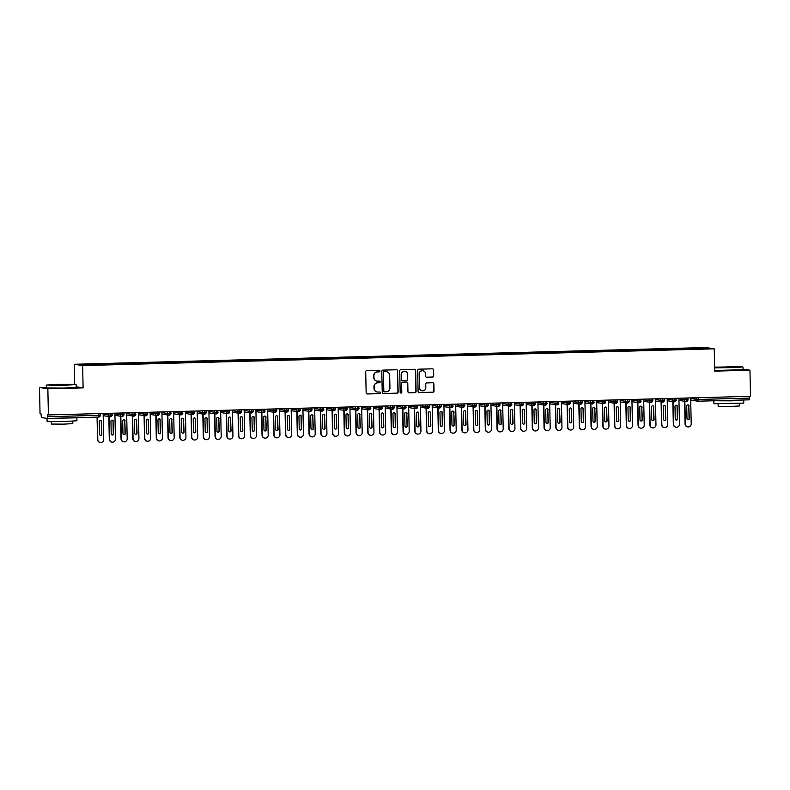 <?xml version="1.0" encoding="UTF-8"?>
<svg xmlns="http://www.w3.org/2000/svg" width="790" height="790" viewBox="0 0 790 790"><rect width="100%" height="100%" fill="white"/><g stroke="black" fill="none" stroke-linecap="round" stroke-linejoin="round"><path stroke-width="1.19" d="M379.911 371.024A0.82 0.81 98.8 0 0 379.091 370.224L366.837 370.55A1.175 1.155 98.8 0 0 365.711 371.754L366.145 392.828A1.175 1.155 98.8 0 0 367.33 393.973L379.585 393.647A0.82 0.81 98.8 0 0 379.694 392.018A0.82 0.81 98.8 0 0 379.546 392.008L377.966 392.047A3.752 3.693 98.8 0 1 374.193 388.394L374.154 386.646A3.752 3.693 98.8 0 1 377.768 382.795L379.358 382.755A0.82 0.81 98.8 0 0 379.467 381.126A0.82 0.81 98.8 0 0 379.319 381.116L377.729 381.155A3.752 3.693 98.8 0 1 373.966 377.511L373.927 375.754A3.752 3.693 98.8 0 1 377.541 371.912L379.121 371.863A0.82 0.81 98.8 0 0 379.911 371.024M376.978 381.096A3.752 3.693 98.8 0 1 373.759 377.472L373.719 375.724A3.752 3.693 98.8 0 1 377.334 371.873L378.914 371.833A0.82 0.81 98.8 0 0 379.131 370.224M367.014 393.934A1.175 1.155 98.8 0 0 367.113 393.934L379.368 393.608A0.82 0.81 98.8 0 0 379.585 392.008M377.205 391.988A3.752 3.693 98.8 0 1 373.986 388.364L373.947 386.606A3.752 3.693 98.8 0 1 377.561 382.765L379.141 382.725A0.82 0.81 98.8 0 0 379.358 381.116M432.584 377.067A1.175 1.155 98.8 0 0 433.71 375.862L433.582 369.957A1.175 1.155 98.8 0 0 432.406 368.812L418.799 369.177A1.175 1.155 98.8 0 0 417.663 370.372L418.108 391.455A1.175 1.155 98.8 0 0 419.283 392.591L432.9 392.235A1.175 1.155 98.8 0 0 434.026 391.03L433.878 383.891A1.175 1.155 98.8 0 0 432.703 382.745L426.876 382.903A1.175 1.155 98.8 0 0 425.741 384.108L425.82 387.643A3.13 3.081 98.8 0 1 422.255 390.823A3.13 3.081 98.8 0 1 419.648 387.811L419.362 373.937A3.13 3.081 98.8 0 1 422.926 370.757A3.13 3.081 98.8 0 1 425.534 373.769L425.573 376.079A1.175 1.155 98.8 0 0 426.758 377.225L432.367 377.037A1.175 1.155 98.8 0 0 433.503 375.833L433.374 369.918A1.175 1.155 98.8 0 0 432.505 368.812M46.373 387.327L39.5 387.515L47.854 388.808L48.407 414.938L47.459 414.79L47.499 416.695L98.878 415.333L98.849 413.595M47.854 388.808L83.108 387.88L82.644 365.572L714.229 348.834L714.703 371.142L749.957 370.204L750.5 396.323L48.407 414.938M397.716 370.905A1.175 1.155 98.8 0 0 396.541 369.76L382.923 370.125A1.175 1.155 98.8 0 0 381.797 371.33L382.241 392.403A1.175 1.155 98.8 0 0 383.417 393.538L397.024 393.183A1.175 1.155 98.8 0 0 398.16 391.978L397.508 370.875A1.175 1.155 98.8 0 0 396.639 369.769M414.572 369.295A1.175 1.155 98.8 0 1 415.441 370.401L415.886 391.475A1.175 1.155 98.8 0 1 414.75 392.67L408.924 392.828A1.175 1.155 98.8 0 1 407.956 391.722L407.778 383.17A1.175 1.155 98.8 0 0 406.603 382.034L402.742 382.133A1.175 1.155 98.8 0 0 401.606 383.338L401.794 392.235A0.82 0.81 98.8 0 1 400.866 393.065A0.82 0.81 98.8 0 1 400.184 392.275L399.73 370.856A1.175 1.155 98.8 0 1 400.866 369.651L414.474 369.286A1.175 1.155 98.8 0 1 415.649 370.431L416.093 391.504A1.175 1.155 98.8 0 1 414.957 392.709L409.141 392.857A1.175 1.155 98.8 0 1 408.934 392.847L409.141 392.857M82.644 365.572L74.28 364.269L705.875 347.531L714.229 348.834M101.219 364.792L101.199 363.844L80.343 364.516L84.224 365.118L99.797 364.822L693.235 349.101M101.199 363.844L107.015 363.805L107.144 364.516M112.96 364.476L112.94 363.538L107.015 363.805M112.94 363.538L118.767 363.499L118.895 364.2M124.711 364.17L124.692 363.222L118.767 363.499M124.692 363.222L130.518 363.183L130.646 363.894M136.463 363.854L136.443 362.916L130.518 363.183M136.443 362.916L142.259 362.877L142.398 363.578M148.214 363.538L148.194 362.6L142.259 362.877M148.194 362.6L154.011 362.561L154.149 363.272M159.965 363.232L159.945 362.284L154.011 362.561M159.945 362.284L165.762 362.255L165.9 362.956M171.716 362.916L171.697 361.978L165.762 362.255M171.697 361.978L177.513 361.938L177.651 362.65M183.468 362.61L183.448 361.662L177.513 361.938M183.448 361.662L189.264 361.632L189.403 362.334M195.219 362.294L195.199 361.356L189.264 361.632M195.199 361.356L201.016 361.316L201.154 362.018M206.97 361.988L206.95 361.04L201.016 361.316M206.95 361.04L212.767 361.01L212.905 361.711M218.721 361.672L218.702 360.734L212.767 361.01M218.702 360.734L224.518 360.694L224.656 361.395M230.473 361.366L230.453 360.418L224.518 360.694M230.453 360.418L236.269 360.388L236.408 361.089M242.224 361.05L242.204 360.112L236.269 360.388M242.204 360.112L248.02 360.072L248.149 360.773M253.975 360.744L253.955 359.796L248.02 360.072M253.955 359.796L259.772 359.756L259.9 360.467M265.726 360.428L265.707 359.49L259.772 359.756M265.707 359.49L271.523 359.45L271.651 360.151M277.478 360.122L277.458 359.174L271.523 359.45M277.458 359.174L283.274 359.134L283.403 359.845M289.219 359.806L289.199 358.867L283.274 359.134M289.199 358.867L295.026 358.828L295.154 359.529M300.97 359.49L300.95 358.551L295.026 358.828M300.95 358.551L306.777 358.512L306.905 359.223M312.722 359.183L312.702 358.235L306.777 358.512M312.702 358.235L318.518 358.206L318.656 358.907M324.473 358.867L324.453 357.929L318.518 358.206M324.453 357.929L330.269 357.89L330.408 358.601M336.224 358.561L336.204 357.613L330.269 357.89M336.204 357.613L342.021 357.584L342.159 358.285M347.975 358.245L347.956 357.307L342.021 357.584M347.956 357.307L353.772 357.268L353.91 357.969M359.726 357.939L359.707 356.991L353.772 357.268M359.707 356.991L365.523 356.962L365.661 357.663M371.478 357.623L371.458 356.685L365.523 356.962M371.458 356.685L377.274 356.646L377.413 357.347M383.229 357.317L383.209 356.369L377.274 356.646M383.209 356.369L389.026 356.339L389.164 357.041M394.98 357.001L394.961 356.063L389.026 356.339M394.961 356.063L400.777 356.023L400.915 356.725M406.732 356.695L406.712 355.747L400.777 356.023M406.712 355.747L412.528 355.717L412.666 356.418M418.483 356.379L418.463 355.441L412.528 355.717M418.463 355.441L424.279 355.401L424.408 356.102M430.234 356.073L430.214 355.125L424.279 355.401M430.214 355.125L436.031 355.085L436.159 355.796M441.985 355.757L441.966 354.819L436.031 355.085M441.966 354.819L447.782 354.779L447.91 355.48M453.737 355.441L453.717 354.503L447.782 354.779M453.717 354.503L459.533 354.463L459.662 355.174M465.478 355.135L465.458 354.187L459.533 354.463M465.458 354.187L471.284 354.157L471.413 354.858M477.229 354.819L477.209 353.881L471.284 354.157M477.209 353.881L483.036 353.841L483.164 354.552M488.98 354.512L488.961 353.565L483.036 353.841M488.961 353.565L494.777 353.535L494.915 354.236M500.732 354.197L500.712 353.258L494.777 353.535M500.712 353.258L506.528 353.219L506.667 353.92M512.483 353.89L512.463 352.942L506.528 353.219M512.463 352.942L518.28 352.913L518.418 353.614M524.234 353.574L524.214 352.636L518.28 352.913M524.214 352.636L530.031 352.597L530.169 353.298M535.985 353.268L535.966 352.32L530.031 352.597M535.966 352.32L541.782 352.291L541.92 352.992M547.737 352.952L547.717 352.014L541.782 352.291M547.717 352.014L553.533 351.975L553.671 352.676M559.488 352.646L559.468 351.698L553.533 351.975M559.468 351.698L565.285 351.668L565.423 352.37M571.239 352.33L571.219 351.392L565.285 351.668M571.219 351.392L577.036 351.353L577.174 352.054M582.99 352.024L582.971 351.076L577.036 351.353M582.971 351.076L588.787 351.037L588.925 351.748M594.742 351.708L594.722 350.77L588.787 351.037M594.722 350.77L600.538 350.73L600.667 351.432M606.493 351.402L606.473 350.454L600.538 350.73M606.473 350.454L612.289 350.414L612.418 351.125M618.244 351.086L618.224 350.148L612.289 350.414M618.224 350.148L624.041 350.108L624.169 350.809M629.995 350.77L629.976 349.832L624.041 350.108M629.976 349.832L635.792 349.792L635.92 350.503M641.737 350.464L641.717 349.516L635.792 349.792M641.717 349.516L647.543 349.486L647.672 350.187M653.488 350.148L653.468 349.21L647.543 349.486M653.468 349.21L659.294 349.17L659.423 349.871M665.239 349.842L665.22 348.894L659.294 349.17M665.22 348.894L671.036 348.864L671.174 349.565M676.99 349.526L676.971 348.588L671.036 348.864M676.971 348.588L682.787 348.548L682.925 349.249M688.742 349.219L688.722 348.272L682.787 348.548M688.722 348.272L704.295 347.975L708.176 348.588L693.255 348.983M689.374 348.37L689.532 349.2M703.752 348.706L704.295 347.975M677.623 348.686L677.781 349.506M665.871 349.002L666.029 349.822M654.12 349.308L654.278 350.128M642.369 349.624L642.527 350.444M630.618 349.931L630.775 350.75M618.866 350.247L619.024 351.066M607.115 350.553L607.273 351.372M595.364 350.869L595.522 351.688M583.613 351.175L583.77 351.994M571.861 351.491L572.019 352.31M560.11 351.797L560.268 352.626M548.369 352.113L548.517 352.933M536.617 352.419L536.765 353.249M524.866 352.735L525.024 353.555M513.115 353.051L513.273 353.871M501.364 353.357L501.522 354.177M489.612 353.673L489.77 354.493M477.861 353.979L478.019 354.799M466.11 354.295L466.268 355.115M454.359 354.601L454.517 355.421M442.607 354.917L442.765 355.737M430.856 355.224L431.014 356.043M419.105 355.54L419.263 356.359M407.354 355.846L407.512 356.675M395.602 356.162L395.76 356.981M383.861 356.468L384.009 357.297M372.11 356.784L372.258 357.603M360.359 357.1L360.517 357.919M348.607 357.406L348.765 358.226M336.856 357.722L337.014 358.541M325.105 358.028L325.263 358.848M313.353 358.344L313.512 359.164M301.602 358.65L301.76 359.47M289.851 358.966L290.009 359.786M278.1 359.272L278.258 360.092M266.349 359.588L266.507 360.408M254.597 359.894L254.755 360.724M242.846 360.21L243.004 361.03M231.095 360.517L231.253 361.346M219.344 360.832L219.502 361.652M207.602 361.149L207.75 361.968M195.851 361.455L195.999 362.274M184.1 361.771L184.258 362.59M172.348 362.077L172.506 362.896M160.597 362.393L160.755 363.212M148.846 362.699L149.004 363.519M137.095 363.015L137.253 363.834M125.343 363.321L125.501 364.141M113.592 363.637L113.75 364.457M39.5 387.515L40.043 413.634L40.991 413.782L41.376 417.525L47.232 418.443L47.499 416.695M101.841 363.943L101.999 364.763M749.562 396.353L749.335 399.829L697.945 401.192L749.335 399.829M749.957 370.204L743.054 369.128M74.704 384.256L74.28 364.269M83.108 387.88L76.205 386.804M95.264 364.121L95.392 364.822M110.659 413.288L110.412 416.765A1.787 1.758 98.8 0 1 110.106 416.745A1.787 1.787 0 0 0 110.422 416.765M122.401 412.973L122.164 416.449A1.787 1.758 98.8 0 1 121.858 416.429A1.787 1.787 0 0 0 122.174 416.449C123.892 415.333 124.455 414.73 123.862 414.632L123.793 412.933M134.152 412.666L133.915 416.142A1.787 1.758 98.8 0 1 133.609 416.123A1.787 1.787 0 0 0 133.925 416.142C135.643 415.026 136.206 414.414 135.613 414.316L135.544 412.627M145.903 412.35L145.666 415.826A1.787 1.758 98.8 0 1 145.35 415.807A1.787 1.787 0 0 0 145.676 415.826C147.394 414.711 147.957 414.108 147.365 414L147.296 412.311M157.654 412.044L157.417 415.52A1.787 1.758 98.8 0 1 157.101 415.5A1.787 1.787 0 0 0 157.427 415.52C159.145 414.404 159.708 413.792 159.116 413.693L159.047 412.005M169.406 411.728L169.169 415.204A1.787 1.758 98.8 0 1 168.853 415.185A1.787 1.787 0 0 0 169.179 415.204C170.897 414.088 171.46 413.486 170.867 413.377L170.798 411.689M181.157 411.412L180.92 414.898A1.787 1.758 98.8 0 1 180.604 414.878A1.787 1.787 0 0 0 180.93 414.898C182.648 413.782 183.211 413.17 182.608 413.071L182.549 411.383M192.908 411.106L192.671 414.582A1.787 1.758 98.8 0 1 192.355 414.562A1.787 1.787 0 0 0 192.681 414.582C194.399 413.466 194.962 412.864 194.36 412.755L194.3 411.067M204.659 410.79L204.422 414.276A1.787 1.758 98.8 0 1 204.106 414.256A1.787 1.787 0 0 0 204.432 414.276C206.15 413.16 206.703 412.548 206.111 412.449L206.052 410.76M216.411 410.484L216.174 413.96A1.787 1.758 98.8 0 1 215.858 413.94A1.787 1.787 0 0 0 216.184 413.96C217.902 412.844 218.455 412.242 217.862 412.133L217.803 410.445M228.162 410.168L227.925 413.654A1.787 1.758 98.8 0 1 227.609 413.634A1.787 1.787 0 0 0 227.935 413.654C229.653 412.538 230.206 411.926 229.614 411.827L229.554 410.138M239.913 409.862L239.676 413.338A1.787 1.758 98.8 0 1 239.36 413.318A1.787 1.787 0 0 0 239.686 413.338C241.394 412.222 241.957 411.61 241.365 411.511L241.306 409.822M251.664 409.546L251.427 413.022A1.787 1.758 98.8 0 1 251.111 413.002A1.787 1.787 0 0 0 251.437 413.032C253.146 411.916 253.709 411.304 253.116 411.205L253.057 409.516M263.416 409.24L263.169 412.716A1.787 1.758 98.8 0 1 262.863 412.696A1.787 1.787 0 0 0 263.179 412.716C264.897 411.6 265.46 410.988 264.867 410.889L264.808 409.2M275.167 408.924L274.92 412.4A1.787 1.758 98.8 0 1 274.614 412.38A1.787 1.787 0 0 0 274.93 412.4C276.648 411.284 277.211 410.682 276.619 410.583L276.559 408.884M286.918 408.618L286.671 412.094A1.787 1.758 98.8 0 1 286.365 412.074A1.787 1.787 0 0 0 286.681 412.094C288.399 410.978 288.962 410.365 288.37 410.267L288.301 408.578M298.66 408.302L298.423 411.778A1.787 1.758 98.8 0 1 298.116 411.758A1.787 1.787 0 0 0 298.432 411.778C300.151 410.662 300.714 410.059 300.121 409.951L300.052 408.262M310.411 407.996L310.174 411.472A1.787 1.758 98.8 0 1 309.858 411.452A1.787 1.787 0 0 0 310.184 411.472C311.902 410.356 312.465 409.743 311.872 409.645L311.803 407.956M322.162 407.68L321.925 411.156A1.787 1.758 98.8 0 1 321.609 411.136A1.787 1.787 0 0 0 321.935 411.156C323.653 410.04 324.216 409.437 323.624 409.329L323.554 407.64M333.913 407.363L333.676 410.849A1.787 1.758 98.8 0 0 335.345 409.032L335.345 409.013C335.967 409.121 335.404 409.734 333.686 410.849A1.787 1.758 98.8 0 1 333.36 410.83A1.787 1.787 0 0 0 333.686 410.849M345.665 407.057L345.428 410.533A1.787 1.758 98.8 0 0 347.096 408.716L347.057 407.018M357.416 406.741L357.179 410.227A1.787 1.758 98.8 0 0 358.848 408.41M369.167 406.435L368.93 409.911A1.787 1.758 98.8 0 0 370.599 408.094L370.599 408.075C371.221 408.193 370.658 408.795 368.94 409.911A1.787 1.758 98.8 0 1 368.614 409.892A1.787 1.787 0 0 0 368.94 409.911M380.918 406.119L380.681 409.605A1.787 1.758 98.8 0 0 382.35 407.788L382.35 407.768C382.962 407.877 382.409 408.489 380.691 409.605A1.787 1.758 98.8 0 1 380.365 409.585A1.787 1.787 0 0 0 380.691 409.605M392.67 405.813L392.433 409.289A1.787 1.758 98.8 0 0 394.091 407.472M404.421 405.497L404.184 408.973A1.787 1.758 98.8 0 0 405.843 407.166L405.843 407.146C406.465 407.255 405.912 407.867 404.194 408.983A1.787 1.758 98.8 0 1 403.868 408.953A1.787 1.787 0 0 0 404.194 408.983M416.172 405.191L415.935 408.667A1.787 1.758 98.8 0 0 417.594 406.85L417.594 406.83C418.216 406.939 417.653 407.551 415.945 408.667A1.787 1.758 98.8 0 1 415.619 408.647A1.787 1.787 0 0 0 415.945 408.667M427.923 404.875L427.676 408.351A1.787 1.758 98.8 0 0 429.345 406.544L429.316 404.836L429.375 406.534C429.967 406.633 429.404 407.245 427.696 408.351A1.787 1.758 98.8 0 1 427.37 408.331A1.787 1.787 0 0 0 427.696 408.351M439.675 404.569L439.428 408.045A1.787 1.758 98.8 0 0 441.097 406.228L441.097 406.208C441.719 406.317 441.156 406.929 439.447 408.045A1.787 1.758 98.8 0 1 439.122 408.025A1.787 1.787 0 0 0 439.438 408.045M451.426 404.253L451.179 407.729A1.787 1.758 98.8 0 0 452.848 405.922L452.848 405.902C453.47 406.011 452.907 406.613 451.199 407.729A1.787 1.758 98.8 0 1 450.873 407.709A1.787 1.787 0 0 0 451.189 407.729M463.177 403.947L462.93 407.423A1.787 1.758 98.8 0 0 464.599 405.606L464.56 403.907L464.629 405.596C465.221 405.695 464.658 406.307 462.94 407.423A1.787 1.758 98.8 0 1 462.624 407.403A1.787 1.787 0 0 0 462.94 407.423M474.918 403.631L474.681 407.107A1.787 1.758 98.8 0 0 476.35 405.29L476.35 405.28C476.972 405.389 476.41 405.991 474.691 407.107A1.787 1.758 98.8 0 1 474.375 407.087A1.787 1.787 0 0 0 474.691 407.107M486.67 403.325L486.433 406.801A1.787 1.758 98.8 0 0 488.101 404.984L488.101 404.964C488.724 405.072 488.161 405.685 486.443 406.801A1.787 1.758 98.8 0 1 486.117 406.781A1.787 1.787 0 0 0 486.443 406.801M498.421 403.009L498.184 406.485A1.787 1.758 98.8 0 0 499.853 404.668L499.813 402.969L499.882 404.658C500.475 404.766 499.912 405.369 498.194 406.485A1.787 1.758 98.8 0 1 497.868 406.465A1.787 1.787 0 0 0 498.194 406.485M510.172 402.693L509.935 406.178A1.787 1.758 98.8 0 0 511.604 404.362M521.923 402.387L521.686 405.863A1.787 1.758 98.8 0 0 523.355 404.046L523.355 404.026C523.977 404.144 523.414 404.747 521.696 405.863A1.787 1.758 98.8 0 1 521.37 405.843A1.787 1.787 0 0 0 521.696 405.863M533.675 402.071L533.438 405.556A1.787 1.758 98.8 0 0 535.106 403.739L535.106 403.72C535.729 403.828 535.166 404.441 533.448 405.556A1.787 1.758 98.8 0 1 533.122 405.537A1.787 1.787 0 0 0 533.448 405.556M545.426 401.764L545.189 405.24A1.787 1.758 98.8 0 0 546.858 403.423M557.177 401.448L556.94 404.934A1.787 1.758 98.8 0 0 558.609 403.117L558.609 403.098C559.221 403.206 558.668 403.818 556.95 404.934A1.787 1.758 98.8 0 1 556.624 404.905A1.787 1.787 0 0 0 556.95 404.934M568.928 401.142L568.691 404.618A1.787 1.758 98.8 0 0 570.35 402.801L570.321 401.103L570.35 402.781M580.68 400.826L580.443 404.302A1.787 1.758 98.8 0 0 582.102 402.495M592.431 400.52L592.194 403.996A1.787 1.758 98.8 0 0 593.853 402.179L593.823 400.481L593.853 402.159M604.182 400.204L603.935 403.68A1.787 1.758 98.8 0 0 605.604 401.873L605.575 400.165L605.604 401.853M615.933 399.898L615.687 403.374A1.787 1.758 98.8 0 0 617.355 401.557M627.685 399.582L627.438 403.058A1.787 1.758 98.8 0 0 629.107 401.251M639.436 399.276L639.189 402.752A1.787 1.758 98.8 0 0 640.858 400.935L640.818 399.236L640.858 400.915M651.177 398.96L650.94 402.436A1.787 1.758 98.8 0 0 652.609 400.619M662.929 398.644L662.692 402.13A1.787 1.758 98.8 0 0 664.36 400.313M674.68 398.338L674.443 401.814A1.787 1.758 98.8 0 0 676.112 399.997L676.072 398.298L676.112 399.977M686.431 398.022L686.194 401.508A1.787 1.758 98.8 0 0 687.863 399.691L687.823 397.992L687.863 399.671M383.111 393.509A1.175 1.155 98.8 0 0 383.209 393.509L396.817 393.153A1.175 1.155 98.8 0 0 397.943 391.949L397.508 370.875M384.226 371.735A0.82 0.81 98.8 0 0 383.436 372.574L383.822 391.07A0.82 0.81 98.8 0 0 384.651 391.87L386.32 391.83A3.752 3.693 98.8 0 0 389.934 387.979L389.668 375.339A3.752 3.693 98.8 0 0 385.905 371.685L384.019 371.695A0.82 0.81 98.8 0 0 383.229 372.534L383.436 372.574M384.404 391.84A0.82 0.81 98.8 0 1 383.614 391.04L383.229 372.534M386.448 371.715A3.752 3.693 98.8 0 0 385.688 371.656L385.905 371.685M384.019 371.695L385.688 371.656M406.702 382.034A1.175 1.155 98.8 0 0 406.396 382.005L402.525 382.103A1.175 1.155 98.8 0 0 401.399 383.308L401.794 392.235M400.757 393.045A0.82 0.81 98.8 0 0 401.587 392.205M407.591 374.302A3.13 3.081 98.8 0 0 404.994 371.29A3.13 3.081 98.8 0 0 401.429 374.47L401.527 379.358A1.175 1.155 98.8 0 0 402.703 380.494L406.564 380.395A1.175 1.155 98.8 0 0 407.699 379.19L407.591 374.302M404.885 371.27A3.13 3.081 98.8 0 0 401.211 374.43L401.429 374.47M402.396 380.464A1.175 1.155 98.8 0 1 401.32 379.319L401.211 374.43M426.442 377.185A1.175 1.155 98.8 0 0 426.551 377.185L432.367 377.037M422.818 370.737A3.13 3.081 98.8 0 0 419.144 373.897L419.362 373.937M422.146 390.803A3.13 3.081 98.8 0 1 419.441 387.772L419.144 373.897M418.976 392.561A1.175 1.155 98.8 0 0 419.075 392.561L432.693 392.196A1.175 1.155 98.8 0 0 433.819 391.001L433.671 383.851A1.175 1.155 98.8 0 0 432.801 382.745M97.338 417.11L97.812 439.596A2.982 2.933 98.8 0 0 100.291 442.469A2.982 2.933 98.8 0 0 103.688 439.447L103.144 413.486M100.291 442.469L100.014 442.43A2.982 2.933 -81.2 0 1 97.535 439.556L97.812 439.596M101.545 421.593A1.195 1.175 98.8 0 0 100.557 420.448A1.195 1.175 98.8 0 0 99.194 421.663L99.461 434.184A1.195 1.175 98.8 0 0 100.449 435.329A1.195 1.175 98.8 0 0 101.811 434.125L101.278 421.554A1.195 1.175 98.8 0 0 100.419 420.438M97.071 417.12L97.535 439.556M100.32 435.3A1.195 1.175 98.8 0 0 101.535 434.075L101.278 421.554M109.089 416.587L109.563 439.289A2.982 2.933 98.8 0 0 112.042 442.153A2.982 2.933 98.8 0 0 115.439 439.131L114.896 413.17M112.042 442.153L111.765 442.114A2.982 2.933 -81.2 0 1 109.287 439.24L109.563 439.289M113.296 421.287A1.195 1.175 98.8 0 0 112.308 420.132A1.195 1.175 98.8 0 0 110.946 421.347L111.212 433.868A1.195 1.175 98.8 0 0 112.2 435.023A1.195 1.175 98.8 0 0 113.562 433.809L113.029 421.238A1.195 1.175 98.8 0 0 112.17 420.122M108.813 416.547L109.287 439.24M112.071 434.994A1.195 1.175 98.8 0 0 113.286 433.769L113.029 421.238M120.831 416.271L121.314 438.973A2.982 2.933 98.8 0 0 123.793 441.847A2.982 2.933 98.8 0 0 127.19 438.815L126.647 412.864M123.793 441.847L123.517 441.808A2.982 2.933 -81.2 0 1 121.038 438.934L121.314 438.973M125.047 420.971A1.195 1.175 98.8 0 0 124.06 419.826A1.195 1.175 98.8 0 0 122.697 421.031L122.963 433.562A1.195 1.175 98.8 0 0 123.951 434.707A1.195 1.175 98.8 0 0 125.314 433.503L124.781 420.932A1.195 1.175 98.8 0 0 123.921 419.816M120.564 416.231L121.038 438.934M123.823 434.678A1.195 1.175 98.8 0 0 125.037 433.453L124.781 420.932M132.582 415.965L133.066 438.667A2.982 2.933 98.8 0 0 135.544 441.531A2.982 2.933 98.8 0 0 138.941 438.509L138.388 412.548M135.544 441.531L135.268 441.492A2.982 2.933 -81.2 0 1 132.789 438.618L133.066 438.667M136.798 420.665A1.195 1.175 98.8 0 0 135.811 419.51A1.195 1.175 98.8 0 0 134.448 420.724L134.715 433.246A1.195 1.175 98.8 0 0 135.702 434.401A1.195 1.175 98.8 0 0 137.065 433.187L136.532 420.616A1.195 1.175 98.8 0 0 135.673 419.5M132.315 415.925L132.789 438.618M135.564 434.372A1.195 1.175 98.8 0 0 136.789 433.147L136.532 420.616M144.333 415.649L144.817 438.351A2.982 2.933 98.8 0 0 147.296 441.225A2.982 2.933 98.8 0 0 150.683 438.193L150.139 412.242M147.296 441.225L147.019 441.185A2.982 2.933 -81.2 0 1 144.54 438.312L144.817 438.351M148.55 420.349A1.195 1.175 98.8 0 0 147.562 419.204A1.195 1.175 98.8 0 0 146.199 420.408L146.466 432.94A1.195 1.175 98.8 0 0 147.453 434.085A1.195 1.175 98.8 0 0 148.816 432.871L148.283 420.31A1.195 1.175 98.8 0 0 147.424 419.184M144.066 415.609L144.54 438.312M147.315 434.056A1.195 1.175 98.8 0 0 148.54 432.831L148.283 420.31M58.697 384.315L46.689 385.007L51.715 385.253L75.791 384.394L58.697 384.315M75.791 384.394L63.862 385.481L46.689 385.007M59.971 384.513L68.523 384.562L59.971 384.513M65.471 384.809L57.018 384.987M76.146 417.673L76.857 417.801L76.926 420.784L64.612 421.505L47.084 421.406L47.035 418.404M76.857 417.801L47.025 418.424M72.749 421.198L72.799 423.618L63.941 424.131L51.32 424.062L51.271 421.643M76.166 384.76L76.225 387.386L63.911 388.097L46.383 388.009L46.334 385.382M70.053 417.831L53.829 418.266M714.624 367.498L742.639 366.718L714.614 367.143M742.639 366.718L739.529 367.459L714.634 367.883M726.81 366.837L735.362 366.896L726.81 366.837M732.32 367.133L723.867 367.31M743.706 400.125L743.765 403.107L713.933 403.729L713.864 400.767L731.402 400.846L742.995 399.997M739.598 403.522L739.647 405.942L730.789 406.455L718.169 406.386L718.11 403.966M743.015 367.083L743.064 369.71L714.683 370.5M736.902 400.165L720.668 400.589M156.084 415.343L156.558 438.045A2.982 2.933 98.8 0 0 159.037 440.909A2.982 2.933 98.8 0 0 162.434 437.887L161.891 411.926M159.037 440.909L158.77 440.869A2.982 2.933 -81.2 0 1 156.292 437.996L156.558 438.045M160.301 420.043A1.195 1.175 98.8 0 0 159.313 418.888A1.195 1.175 98.8 0 0 157.951 420.102L158.217 432.624A1.195 1.175 98.8 0 0 159.205 433.779A1.195 1.175 98.8 0 0 160.567 432.565L160.024 419.994A1.195 1.175 98.8 0 0 159.175 418.878M155.818 415.293L156.292 437.996M159.067 433.75A1.195 1.175 98.8 0 0 160.291 432.525L160.024 419.994M167.836 415.026L168.31 437.729A2.982 2.933 98.8 0 0 170.788 440.603A2.982 2.933 98.8 0 0 174.185 437.571L173.642 411.62M170.788 440.603L170.522 440.563A2.982 2.933 -81.2 0 1 168.043 437.69L168.31 437.729M172.052 419.727A1.195 1.175 98.8 0 0 171.055 418.582A1.195 1.175 98.8 0 0 169.702 419.786L169.959 432.318A1.195 1.175 98.8 0 0 170.956 433.463A1.195 1.175 98.8 0 0 172.309 432.249L171.776 419.688A1.195 1.175 98.8 0 0 170.926 418.562M167.569 414.987L168.043 437.69M170.818 433.434A1.195 1.175 98.8 0 0 172.042 432.209L171.776 419.688M179.587 414.72L180.061 437.423A2.982 2.933 98.8 0 0 182.539 440.287A2.982 2.933 98.8 0 0 185.936 437.265L185.393 411.304M182.539 440.287L182.273 440.247A2.982 2.933 -81.2 0 1 179.794 437.374L180.061 437.423M183.803 419.411A1.195 1.175 98.8 0 0 182.806 418.266A1.195 1.175 98.8 0 0 181.453 419.48L181.71 432.002A1.195 1.175 98.8 0 0 182.707 433.147A1.195 1.175 98.8 0 0 184.06 431.942L183.527 419.372A1.195 1.175 98.8 0 0 182.678 418.256M179.32 414.671L179.794 437.374M182.569 433.127A1.195 1.175 98.8 0 0 183.794 431.903L183.527 419.372M191.338 414.404L191.812 437.107A2.982 2.933 98.8 0 0 194.291 439.981A2.982 2.933 98.8 0 0 197.688 436.949L197.144 410.998M194.291 439.981L194.024 439.931A2.982 2.933 -81.2 0 1 191.545 437.068L191.812 437.107M195.555 419.105A1.195 1.175 98.8 0 0 194.557 417.959A1.195 1.175 98.8 0 0 193.204 419.164L193.461 431.696A1.195 1.175 98.8 0 0 194.458 432.841A1.195 1.175 98.8 0 0 195.811 431.626L195.278 419.065A1.195 1.175 98.8 0 0 194.419 417.94M191.071 414.365L191.545 437.068M194.32 432.811A1.195 1.175 98.8 0 0 195.545 431.587L195.278 419.065M203.089 414.098L203.563 436.791A2.982 2.933 98.8 0 0 206.042 439.665A2.982 2.933 98.8 0 0 209.439 436.643L208.896 410.682M206.042 439.665L205.775 439.625A2.982 2.933 -81.2 0 1 203.297 436.751L203.563 436.791M207.306 418.789A1.195 1.175 98.8 0 0 206.309 417.643A1.195 1.175 98.8 0 0 204.956 418.858L205.212 431.38A1.195 1.175 98.8 0 0 206.21 432.525A1.195 1.175 98.8 0 0 207.563 431.32L207.029 418.749A1.195 1.175 98.8 0 0 206.17 417.634M202.823 414.049L203.297 436.751M206.072 432.495A1.195 1.175 98.8 0 0 207.296 431.281L207.029 418.749M214.841 413.782L215.315 436.485A2.982 2.933 98.8 0 0 217.793 439.359A2.982 2.933 98.8 0 0 221.19 436.327L220.647 410.365M217.793 439.359L217.526 439.309A2.982 2.933 -81.2 0 1 215.048 436.445L215.315 436.485M219.057 418.483A1.195 1.175 98.8 0 0 218.06 417.337A1.195 1.175 98.8 0 0 216.707 418.542L216.964 431.073A1.195 1.175 98.8 0 0 217.961 432.219A1.195 1.175 98.8 0 0 219.314 431.004L218.781 418.443A1.195 1.175 98.8 0 0 217.922 417.318M214.564 413.743L215.048 436.445M217.823 432.189A1.195 1.175 98.8 0 0 219.047 430.965L218.781 418.443M226.592 413.466L227.066 436.169A2.982 2.933 98.8 0 0 229.544 439.043A2.982 2.933 98.8 0 0 232.941 436.021L232.398 410.059M229.544 439.043L229.278 439.003A2.982 2.933 -81.2 0 1 226.799 436.129L227.066 436.169M230.808 418.167A1.195 1.175 98.8 0 0 229.811 417.021A1.195 1.175 98.8 0 0 228.458 418.236L228.715 430.757A1.195 1.175 98.8 0 0 229.712 431.903A1.195 1.175 98.8 0 0 231.065 430.698L230.532 418.127A1.195 1.175 98.8 0 0 229.673 417.011M226.315 413.427L226.799 436.129M229.574 431.873A1.195 1.175 98.8 0 0 230.799 430.649L230.532 418.127M238.343 413.16L238.817 435.863A2.982 2.933 98.8 0 0 241.296 438.736A2.982 2.933 98.8 0 0 244.693 435.705L244.15 409.743M241.296 438.736L241.019 438.687A2.982 2.933 -81.2 0 1 238.541 435.823L238.817 435.863M242.55 417.861A1.195 1.175 98.8 0 0 241.562 416.715A1.195 1.175 98.8 0 0 240.209 417.92L240.466 430.451A1.195 1.175 98.8 0 0 241.454 431.597A1.195 1.175 98.8 0 0 242.816 430.382L242.283 417.821A1.195 1.175 98.8 0 0 241.424 416.695M238.067 413.121L238.541 435.823M241.325 431.567A1.195 1.175 98.8 0 0 242.55 430.343L242.283 417.821M250.094 412.844L250.568 435.547A2.982 2.933 98.8 0 0 253.047 438.42A2.982 2.933 98.8 0 0 256.444 435.399L255.901 409.437M253.047 438.42L252.77 438.381A2.982 2.933 -81.2 0 1 250.292 435.507L250.568 435.547M254.301 417.545A1.195 1.175 98.8 0 0 253.314 416.399A1.195 1.175 98.8 0 0 251.951 417.614L252.217 430.135A1.195 1.175 98.8 0 0 253.205 431.281A1.195 1.175 98.8 0 0 254.568 430.076L254.034 417.505A1.195 1.175 98.8 0 0 253.175 416.389M249.818 412.805L250.292 435.507M253.076 431.251A1.195 1.175 98.8 0 0 254.291 430.027L254.034 417.505M261.846 412.538L262.32 435.241A2.982 2.933 98.8 0 0 264.798 438.104A2.982 2.933 98.8 0 0 268.195 435.083L267.652 409.121M264.798 438.104L264.522 438.065A2.982 2.933 -81.2 0 1 262.043 435.191L262.32 435.241M266.052 417.238A1.195 1.175 98.8 0 0 265.065 416.083A1.195 1.175 98.8 0 0 263.702 417.298L263.969 429.819A1.195 1.175 98.8 0 0 264.956 430.975A1.195 1.175 98.8 0 0 266.319 429.76L265.786 417.189A1.195 1.175 98.8 0 0 264.926 416.073M261.569 412.499L262.043 435.191M264.828 430.945A1.195 1.175 98.8 0 0 266.042 429.721L265.786 417.189M273.597 412.222L274.071 434.925A2.982 2.933 98.8 0 0 276.549 437.798A2.982 2.933 98.8 0 0 279.946 434.767L279.403 408.815M276.549 437.798L276.273 437.759A2.982 2.933 -81.2 0 1 273.794 434.885L274.071 434.925M277.803 416.923A1.195 1.175 98.8 0 0 276.816 415.777A1.195 1.175 98.8 0 0 275.453 416.992L275.72 429.513A1.195 1.175 98.8 0 0 276.707 430.659A1.195 1.175 98.8 0 0 278.07 429.454L277.537 416.883A1.195 1.175 98.8 0 0 276.678 415.767M273.32 412.183L273.794 434.885M276.579 430.629A1.195 1.175 98.8 0 0 277.794 429.404L277.537 416.883M285.348 411.916L285.822 434.619A2.982 2.933 98.8 0 0 288.301 437.482A2.982 2.933 98.8 0 0 291.698 434.461L291.154 408.499M288.301 437.482L288.024 437.443A2.982 2.933 -81.2 0 1 285.546 434.569L285.822 434.619M289.555 416.616A1.195 1.175 98.8 0 0 288.567 415.461A1.195 1.175 98.8 0 0 287.204 416.676L287.471 429.197A1.195 1.175 98.8 0 0 288.459 430.353A1.195 1.175 98.8 0 0 289.821 429.138L289.288 416.567A1.195 1.175 98.8 0 0 288.429 415.451M285.072 411.876L285.546 434.569M288.33 430.323A1.195 1.175 98.8 0 0 289.545 429.098L289.288 416.567M297.089 411.6L297.573 434.303A2.982 2.933 98.8 0 0 300.052 437.176A2.982 2.933 98.8 0 0 303.449 434.144L302.906 408.193M300.052 437.176L299.775 437.137A2.982 2.933 -81.2 0 1 297.297 434.263L297.573 434.303M301.306 416.3A1.195 1.175 98.8 0 0 300.319 415.155A1.195 1.175 98.8 0 0 298.956 416.36L299.222 428.891A1.195 1.175 98.8 0 0 300.21 430.037A1.195 1.175 98.8 0 0 301.573 428.832L301.039 416.261A1.195 1.175 98.8 0 0 300.18 415.145M296.823 411.56L297.297 434.263M300.082 430.007A1.195 1.175 98.8 0 0 301.296 428.782L301.039 416.261M308.841 411.294L309.325 433.996A2.982 2.933 98.8 0 0 311.803 436.86A2.982 2.933 98.8 0 0 315.2 433.838L314.647 407.877M311.803 436.86L311.527 436.821A2.982 2.933 -81.2 0 1 309.048 433.947L309.325 433.996M313.057 415.994A1.195 1.175 98.8 0 0 312.07 414.839A1.195 1.175 98.8 0 0 310.707 416.053L310.974 428.575A1.195 1.175 98.8 0 0 311.961 429.73A1.195 1.175 98.8 0 0 313.324 428.516L312.791 415.945A1.195 1.175 98.8 0 0 311.932 414.829M308.574 411.244L309.048 433.947M311.823 429.701A1.195 1.175 98.8 0 0 313.047 428.476L312.791 415.945M320.592 410.978L321.066 433.68A2.982 2.933 98.8 0 0 323.554 436.554A2.982 2.933 98.8 0 0 326.942 433.522L326.398 407.571M323.554 436.554L323.278 436.515A2.982 2.933 -81.2 0 1 320.799 433.641L321.066 433.68M324.809 415.678A1.195 1.175 98.8 0 0 323.821 414.533A1.195 1.175 98.8 0 0 322.458 415.738L322.725 428.269A1.195 1.175 98.8 0 0 323.712 429.414A1.195 1.175 98.8 0 0 325.075 428.2L324.542 415.639A1.195 1.175 98.8 0 0 323.683 414.513M320.325 410.938L320.799 433.641M323.574 429.385A1.195 1.175 98.8 0 0 324.799 428.16L324.542 415.639M332.343 410.672L332.817 433.374A2.982 2.933 98.8 0 0 335.296 436.238A2.982 2.933 98.8 0 0 338.693 433.216L338.15 407.255M335.296 436.238L335.029 436.199A2.982 2.933 -81.2 0 1 332.55 433.325L332.817 433.374M336.56 415.372A1.195 1.175 98.8 0 0 335.572 414.217A1.195 1.175 98.8 0 0 334.209 415.431L334.476 427.953A1.195 1.175 98.8 0 0 335.464 429.108A1.195 1.175 98.8 0 0 336.826 427.894L336.283 415.323A1.195 1.175 98.8 0 0 335.434 414.207M332.077 410.622L332.55 433.325M335.325 429.079A1.195 1.175 98.8 0 0 336.55 427.854L336.283 415.323M344.094 410.356L344.568 433.058A2.982 2.933 98.8 0 0 347.047 435.932A2.982 2.933 98.8 0 0 350.444 432.9L349.901 406.949M347.047 435.932L346.78 435.882A2.982 2.933 -81.2 0 1 344.302 433.019L344.568 433.058M348.311 415.056A1.195 1.175 98.8 0 0 347.314 413.911A1.195 1.175 98.8 0 0 345.961 415.115L346.218 427.647A1.195 1.175 98.8 0 0 347.215 428.792A1.195 1.175 98.8 0 0 348.568 427.578L348.035 415.017A1.195 1.175 98.8 0 0 347.185 413.891M343.828 410.316L344.302 433.019M347.077 428.763A1.195 1.175 98.8 0 0 348.301 427.538L348.035 415.017M355.846 410.05L356.32 432.742A2.982 2.933 98.8 0 0 358.798 435.616A2.982 2.933 98.8 0 0 362.195 432.594L361.652 406.633M358.798 435.616L358.532 435.576A2.982 2.933 -81.2 0 1 356.053 432.703L356.32 432.742M360.062 414.74A1.195 1.175 98.8 0 0 359.065 413.595A1.195 1.175 98.8 0 0 357.712 414.809L357.969 427.331A1.195 1.175 98.8 0 0 358.966 428.476A1.195 1.175 98.8 0 0 360.319 427.272L359.786 414.701A1.195 1.175 98.8 0 0 358.937 413.585M355.579 410L356.053 432.703M358.828 428.447A1.195 1.175 98.8 0 0 360.052 427.232L359.786 414.701M367.597 409.734L368.071 432.436A2.982 2.933 98.8 0 0 370.55 435.31A2.982 2.933 98.8 0 0 373.947 432.278L373.403 406.327M370.55 435.31L370.283 435.26A2.982 2.933 -81.2 0 1 367.804 432.397L368.071 432.436M371.813 414.434A1.195 1.175 98.8 0 0 370.816 413.288A1.195 1.175 98.8 0 0 369.463 414.493L369.72 427.025A1.195 1.175 98.8 0 0 370.717 428.17A1.195 1.175 98.8 0 0 372.07 426.956L371.537 414.394A1.195 1.175 98.8 0 0 370.678 413.269M367.33 409.694L367.804 432.397M370.579 428.141A1.195 1.175 98.8 0 0 371.804 426.916L371.537 414.394M379.348 409.427L379.822 432.12A2.982 2.933 98.8 0 0 382.301 434.994A2.982 2.933 98.8 0 0 385.698 431.972L385.155 406.011M382.301 434.994L382.034 434.954A2.982 2.933 -81.2 0 1 379.556 432.081L379.822 432.12M383.565 414.118A1.195 1.175 98.8 0 0 382.567 412.973A1.195 1.175 98.8 0 0 381.215 414.187L381.471 426.709A1.195 1.175 98.8 0 0 382.469 427.854A1.195 1.175 98.8 0 0 383.822 426.649L383.288 414.079A1.195 1.175 98.8 0 0 382.429 412.963M379.082 409.378L379.556 432.081M382.33 427.825A1.195 1.175 98.8 0 0 383.555 426.6L383.288 414.079M391.099 409.111L391.573 431.814A2.982 2.933 98.8 0 0 394.052 434.688A2.982 2.933 98.8 0 0 397.449 431.656L396.906 405.695M394.052 434.688L393.785 434.638A2.982 2.933 -81.2 0 1 391.307 431.775L391.573 431.814M395.316 413.812A1.195 1.175 98.8 0 0 394.319 412.666A1.195 1.175 98.8 0 0 392.966 413.871L393.223 426.403A1.195 1.175 98.8 0 0 394.22 427.548A1.195 1.175 98.8 0 0 395.573 426.333L395.04 413.772A1.195 1.175 98.8 0 0 394.18 412.647M390.823 409.072L391.307 431.775M394.082 427.518A1.195 1.175 98.8 0 0 395.306 426.294L395.04 413.772M402.851 408.795L403.325 431.498A2.982 2.933 98.8 0 0 405.803 434.372A2.982 2.933 98.8 0 0 409.2 431.35L408.657 405.389M405.803 434.372L405.537 434.332A2.982 2.933 -81.2 0 1 403.058 431.459L403.325 431.498M407.067 413.496A1.195 1.175 98.8 0 0 406.07 412.35A1.195 1.175 98.8 0 0 404.717 413.565L404.974 426.087A1.195 1.175 98.8 0 0 405.971 427.232A1.195 1.175 98.8 0 0 407.324 426.027L406.791 413.456A1.195 1.175 98.8 0 0 405.932 412.341M402.574 408.756L403.058 431.459M405.833 427.202A1.195 1.175 98.8 0 0 407.057 425.978L406.791 413.456M414.602 408.489L415.076 431.192A2.982 2.933 98.8 0 0 417.555 434.066A2.982 2.933 98.8 0 0 420.952 431.034L420.408 405.072M417.555 434.066L417.278 434.016A2.982 2.933 -81.2 0 1 414.799 431.152L415.076 431.192M418.809 413.19A1.195 1.175 98.8 0 0 417.821 412.034A1.195 1.175 98.8 0 0 416.458 413.249L416.725 425.771A1.195 1.175 98.8 0 0 417.713 426.926A1.195 1.175 98.8 0 0 419.075 425.711L418.542 413.14A1.195 1.175 98.8 0 0 417.683 412.025M414.325 408.45L414.799 431.152M417.584 426.896A1.195 1.175 98.8 0 0 418.809 425.672L418.542 413.14M426.353 408.173L426.827 430.876A2.982 2.933 98.8 0 0 429.306 433.75A2.982 2.933 98.8 0 0 432.703 430.718L432.16 404.766M429.306 433.75L429.029 433.71A2.982 2.933 -81.2 0 1 426.551 430.836L426.827 430.876M430.56 412.874A1.195 1.175 98.8 0 0 429.572 411.728A1.195 1.175 98.8 0 0 428.21 412.943L428.476 425.464A1.195 1.175 98.8 0 0 429.464 426.61A1.195 1.175 98.8 0 0 430.827 425.405L430.293 412.834A1.195 1.175 98.8 0 0 429.434 411.718M426.077 408.134L426.551 430.836M429.335 426.58A1.195 1.175 98.8 0 0 430.55 425.356L430.293 412.834M438.104 407.867L438.578 430.57A2.982 2.933 98.8 0 0 441.057 433.434A2.982 2.933 98.8 0 0 444.454 430.412L443.911 404.45M441.057 433.434L440.781 433.394A2.982 2.933 -81.2 0 1 438.302 430.52L438.578 430.57M442.311 412.568A1.195 1.175 98.8 0 0 441.324 411.412A1.195 1.175 98.8 0 0 439.961 412.627L440.228 425.148A1.195 1.175 98.8 0 0 441.215 426.304A1.195 1.175 98.8 0 0 442.578 425.089L442.045 412.518A1.195 1.175 98.8 0 0 441.185 411.402M437.828 407.828L438.302 430.52M441.087 426.274A1.195 1.175 98.8 0 0 442.301 425.05L442.045 412.518M449.856 407.551L450.33 430.254A2.982 2.933 98.8 0 0 452.808 433.127A2.982 2.933 98.8 0 0 456.205 430.096L455.662 404.144M452.808 433.127L452.532 433.088A2.982 2.933 -81.2 0 1 450.053 430.214L450.33 430.254M454.062 412.252A1.195 1.175 98.8 0 0 453.075 411.106A1.195 1.175 98.8 0 0 451.712 412.311L451.979 424.842A1.195 1.175 98.8 0 0 452.966 425.988A1.195 1.175 98.8 0 0 454.329 424.783L453.796 412.212A1.195 1.175 98.8 0 0 452.937 411.096M449.579 407.512L450.053 430.214M452.838 425.958A1.195 1.175 98.8 0 0 454.053 424.734L453.796 412.212M461.607 407.245L462.081 429.948A2.982 2.933 98.8 0 0 464.56 432.811A2.982 2.933 98.8 0 0 467.957 429.79L467.413 403.828M464.56 432.811L464.283 432.772A2.982 2.933 -81.2 0 1 461.804 429.898L462.081 429.948M465.814 411.946A1.195 1.175 98.8 0 0 464.826 410.79A1.195 1.175 98.8 0 0 463.463 412.005L463.73 424.526A1.195 1.175 98.8 0 0 464.718 425.682A1.195 1.175 98.8 0 0 466.08 424.467L465.547 411.896A1.195 1.175 98.8 0 0 464.688 410.78M461.33 407.196L461.804 429.898M464.589 425.652A1.195 1.175 98.8 0 0 465.804 424.428L465.547 411.896M473.348 406.929L473.832 429.632A2.982 2.933 98.8 0 0 476.311 432.505A2.982 2.933 98.8 0 0 479.708 429.474L479.165 403.522M476.311 432.505L476.034 432.466A2.982 2.933 -81.2 0 1 473.556 429.592L473.832 429.632M477.565 411.63A1.195 1.175 98.8 0 0 476.577 410.484A1.195 1.175 98.8 0 0 475.215 411.689L475.481 424.22A1.195 1.175 98.8 0 0 476.469 425.366A1.195 1.175 98.8 0 0 477.832 424.151L477.298 411.59A1.195 1.175 98.8 0 0 476.439 410.464M473.082 406.89L473.556 429.592M476.34 425.336A1.195 1.175 98.8 0 0 477.555 424.112L477.298 411.59M485.1 406.623L485.583 429.326A2.982 2.933 98.8 0 0 488.062 432.189A2.982 2.933 98.8 0 0 491.459 429.168L490.906 403.206M488.062 432.189L487.786 432.15A2.982 2.933 -81.2 0 1 485.307 429.276L485.583 429.326M489.316 411.323A1.195 1.175 98.8 0 0 488.329 410.168A1.195 1.175 98.8 0 0 486.966 411.383L487.233 423.904A1.195 1.175 98.8 0 0 488.22 425.06A1.195 1.175 98.8 0 0 489.583 423.845L489.05 411.274A1.195 1.175 98.8 0 0 488.19 410.158M484.833 406.574L485.307 429.276M488.082 425.03A1.195 1.175 98.8 0 0 489.306 423.805L489.05 411.274M496.851 406.307L497.325 429.01A2.982 2.933 98.8 0 0 499.813 431.883A2.982 2.933 98.8 0 0 503.2 428.851L502.657 402.9M499.813 431.883L499.537 431.834A2.982 2.933 -81.2 0 1 497.058 428.97L497.325 429.01M501.067 411.007A1.195 1.175 98.8 0 0 500.08 409.862A1.195 1.175 98.8 0 0 498.717 411.067L498.984 423.598A1.195 1.175 98.8 0 0 499.971 424.744A1.195 1.175 98.8 0 0 501.334 423.529L500.801 410.968A1.195 1.175 98.8 0 0 499.942 409.842M496.584 406.267L497.058 428.97M499.833 424.714A1.195 1.175 98.8 0 0 501.058 423.489L500.801 410.968M508.602 406.001L509.076 428.694A2.982 2.933 98.8 0 0 511.555 431.567A2.982 2.933 98.8 0 0 514.952 428.545L514.409 402.584M511.555 431.567L511.288 431.528A2.982 2.933 -81.2 0 1 508.809 428.654L509.076 428.694M512.819 410.691A1.195 1.175 98.8 0 0 511.831 409.546A1.195 1.175 98.8 0 0 510.468 410.76L510.735 423.282A1.195 1.175 98.8 0 0 511.723 424.428A1.195 1.175 98.8 0 0 513.085 423.223L512.542 410.652A1.195 1.175 98.8 0 0 511.693 409.536M508.335 405.951L508.809 428.654M511.584 424.398A1.195 1.175 98.8 0 0 512.809 423.183L512.542 410.652M520.353 405.685L520.827 428.387A2.982 2.933 98.8 0 0 523.306 431.261A2.982 2.933 98.8 0 0 526.703 428.229L526.16 402.278M523.306 431.261L523.039 431.212A2.982 2.933 -81.2 0 1 520.561 428.348L520.827 428.387M524.57 410.385A1.195 1.175 98.8 0 0 523.573 409.24A1.195 1.175 98.8 0 0 522.22 410.445L522.476 422.976A1.195 1.175 98.8 0 0 523.474 424.121A1.195 1.175 98.8 0 0 524.827 422.907L524.293 410.346A1.195 1.175 98.8 0 0 523.444 409.22M520.087 405.645L520.561 428.348M523.336 424.092A1.195 1.175 98.8 0 0 524.56 422.867L524.293 410.346M532.105 405.379L532.579 428.071A2.982 2.933 98.8 0 0 535.057 430.945A2.982 2.933 98.8 0 0 538.454 427.923L537.911 401.962M535.057 430.945L534.79 430.906A2.982 2.933 -81.2 0 1 532.312 428.032L532.579 428.071M536.321 410.069A1.195 1.175 98.8 0 0 535.324 408.924A1.195 1.175 98.8 0 0 533.971 410.138L534.228 422.66A1.195 1.175 98.8 0 0 535.225 423.805A1.195 1.175 98.8 0 0 536.578 422.601L536.045 410.03A1.195 1.175 98.8 0 0 535.195 408.914M531.838 405.329L532.312 428.032M535.087 423.776A1.195 1.175 98.8 0 0 536.311 422.551L536.045 410.03M543.856 405.063L544.33 427.765A2.982 2.933 98.8 0 0 546.808 430.639A2.982 2.933 98.8 0 0 550.205 427.607L549.662 401.646M546.808 430.639L546.542 430.59A2.982 2.933 -81.2 0 1 544.063 427.726L544.33 427.765M548.072 409.763A1.195 1.175 98.8 0 0 547.075 408.618A1.195 1.175 98.8 0 0 545.722 409.822L545.979 422.354A1.195 1.175 98.8 0 0 546.976 423.499A1.195 1.175 98.8 0 0 548.329 422.285L547.796 409.724A1.195 1.175 98.8 0 0 546.937 408.598M543.589 405.023L544.063 427.726M546.838 423.47A1.195 1.175 98.8 0 0 548.062 422.245L547.796 409.724M555.607 404.747L556.081 427.449A2.982 2.933 98.8 0 0 558.56 430.323A2.982 2.933 98.8 0 0 561.957 427.301L561.413 401.34M558.56 430.323L558.293 430.283A2.982 2.933 -81.2 0 1 555.814 427.41L556.081 427.449M559.824 409.447A1.195 1.175 98.8 0 0 558.826 408.302A1.195 1.175 98.8 0 0 557.473 409.516L557.73 422.038A1.195 1.175 98.8 0 0 558.727 423.183A1.195 1.175 98.8 0 0 560.08 421.978L559.547 409.408A1.195 1.175 98.8 0 0 558.688 408.292M555.331 404.707L555.814 427.41M558.589 423.154A1.195 1.175 98.8 0 0 559.814 421.929L559.547 409.408M567.358 404.441L567.832 427.143A2.982 2.933 98.8 0 0 570.311 430.017A2.982 2.933 98.8 0 0 573.708 426.985L573.165 401.024M570.311 430.017L570.044 429.967A2.982 2.933 -81.2 0 1 567.566 427.104L567.832 427.143M571.575 409.141A1.195 1.175 98.8 0 0 570.577 407.986A1.195 1.175 98.8 0 0 569.225 409.2L569.481 421.722A1.195 1.175 98.8 0 0 570.479 422.877A1.195 1.175 98.8 0 0 571.832 421.663L571.298 409.092A1.195 1.175 98.8 0 0 570.439 407.976M567.082 404.401L567.566 427.104M570.341 422.848A1.195 1.175 98.8 0 0 571.565 421.623L571.298 409.092M579.11 404.125L579.583 426.827A2.982 2.933 98.8 0 0 582.062 429.701A2.982 2.933 98.8 0 0 585.459 426.669L584.916 400.718M582.062 429.701L581.795 429.661A2.982 2.933 -81.2 0 1 579.317 426.788L579.583 426.827M583.326 408.825A1.195 1.175 98.8 0 0 582.329 407.68A1.195 1.175 98.8 0 0 580.976 408.894L581.233 421.416A1.195 1.175 98.8 0 0 582.23 422.561A1.195 1.175 98.8 0 0 583.583 421.356L583.05 408.786A1.195 1.175 98.8 0 0 582.19 407.67M578.833 404.085L579.317 426.788M582.092 422.531A1.195 1.175 98.8 0 0 583.316 421.307L583.05 408.786M590.861 403.818L591.335 426.521A2.982 2.933 98.8 0 0 593.813 429.385A2.982 2.933 98.8 0 0 597.21 426.363L596.667 400.402M593.813 429.385L593.537 429.345A2.982 2.933 -81.2 0 1 591.058 426.472L591.335 426.521M595.067 408.519A1.195 1.175 98.8 0 0 594.08 407.363A1.195 1.175 98.8 0 0 592.717 408.578L592.984 421.1A1.195 1.175 98.8 0 0 593.971 422.255A1.195 1.175 98.8 0 0 595.334 421.04L594.801 408.469A1.195 1.175 98.8 0 0 593.942 407.354M590.584 403.779L591.058 426.472M593.843 422.225A1.195 1.175 98.8 0 0 595.067 421.001L594.801 408.469M602.612 403.502L603.086 426.205A2.982 2.933 98.8 0 0 605.565 429.079A2.982 2.933 98.8 0 0 608.962 426.047L608.418 400.096M605.565 429.079L605.288 429.039A2.982 2.933 -81.2 0 1 602.81 426.166L603.086 426.205M606.819 408.203A1.195 1.175 98.8 0 0 605.831 407.057A1.195 1.175 98.8 0 0 604.469 408.262L604.735 420.794A1.195 1.175 98.8 0 0 605.723 421.939A1.195 1.175 98.8 0 0 607.085 420.734L606.552 408.163A1.195 1.175 98.8 0 0 605.693 407.048M602.336 403.463L602.81 426.166M605.594 421.909A1.195 1.175 98.8 0 0 606.809 420.685L606.552 408.163M614.363 403.196L614.837 425.899A2.982 2.933 98.8 0 0 617.316 428.763A2.982 2.933 98.8 0 0 620.713 425.741L620.17 399.779M617.316 428.763L617.039 428.723A2.982 2.933 -81.2 0 1 614.561 425.85L614.837 425.899M618.57 407.897A1.195 1.175 98.8 0 0 617.582 406.741A1.195 1.175 98.8 0 0 616.22 407.956L616.486 420.478A1.195 1.175 98.8 0 0 617.474 421.633A1.195 1.175 98.8 0 0 618.837 420.418L618.303 407.847A1.195 1.175 98.8 0 0 617.444 406.732M614.087 403.147L614.561 425.85M617.346 421.603A1.195 1.175 98.8 0 0 618.56 420.379L618.303 407.847M626.115 402.88L626.588 425.583A2.982 2.933 98.8 0 0 629.067 428.457A2.982 2.933 98.8 0 0 632.464 425.425L631.921 399.473M629.067 428.457L628.791 428.417A2.982 2.933 -81.2 0 1 626.312 425.543L626.588 425.583M630.321 407.581A1.195 1.175 98.8 0 0 629.334 406.435A1.195 1.175 98.8 0 0 627.971 407.64L628.238 420.171A1.195 1.175 98.8 0 0 629.225 421.317A1.195 1.175 98.8 0 0 630.588 420.102L630.055 407.541A1.195 1.175 98.8 0 0 629.196 406.416M625.838 402.841L626.312 425.543M629.097 421.287A1.195 1.175 98.8 0 0 630.311 420.063L630.055 407.541M637.866 402.574L638.34 425.277A2.982 2.933 98.8 0 0 640.818 428.141A2.982 2.933 98.8 0 0 644.215 425.119L643.672 399.157M640.818 428.141L640.542 428.101A2.982 2.933 -81.2 0 1 638.063 425.227L638.34 425.277M642.073 407.275A1.195 1.175 98.8 0 0 641.085 406.119A1.195 1.175 98.8 0 0 639.722 407.334L639.989 419.855A1.195 1.175 98.8 0 0 640.976 421.011A1.195 1.175 98.8 0 0 642.339 419.796L641.806 407.225A1.195 1.175 98.8 0 0 640.947 406.109M637.589 402.525L638.063 425.227M640.848 420.981A1.195 1.175 98.8 0 0 642.063 419.757L641.806 407.225M649.607 402.258L650.091 424.961A2.982 2.933 98.8 0 0 652.57 427.834A2.982 2.933 98.8 0 0 655.967 424.803L655.424 398.851M652.57 427.834L652.293 427.785A2.982 2.933 -81.2 0 1 649.814 424.921L650.091 424.961M653.824 406.959A1.195 1.175 98.8 0 0 652.836 405.813A1.195 1.175 98.8 0 0 651.474 407.018L651.74 419.549A1.195 1.175 98.8 0 0 652.728 420.695A1.195 1.175 98.8 0 0 654.09 419.48L653.557 406.919A1.195 1.175 98.8 0 0 652.698 405.793M649.341 402.219L649.814 424.921M652.599 420.665A1.195 1.175 98.8 0 0 653.814 419.441L653.557 406.919M661.358 401.952L661.842 424.645A2.982 2.933 98.8 0 0 664.321 427.518A2.982 2.933 98.8 0 0 667.718 424.497L667.165 398.535M664.321 427.518L664.044 427.479A2.982 2.933 -81.2 0 1 661.566 424.605L661.842 424.645M665.575 406.643A1.195 1.175 98.8 0 0 664.587 405.497A1.195 1.175 98.8 0 0 663.225 406.712L663.491 419.233A1.195 1.175 98.8 0 0 664.479 420.379A1.195 1.175 98.8 0 0 665.842 419.174L665.308 406.603A1.195 1.175 98.8 0 0 664.449 405.487M661.092 401.903L661.566 424.605M664.341 420.359A1.195 1.175 98.8 0 0 665.565 419.135L665.308 406.603M673.11 401.636L673.584 424.339A2.982 2.933 98.8 0 0 676.072 427.212A2.982 2.933 98.8 0 0 679.459 424.181L678.916 398.229M676.072 427.212L675.796 427.163A2.982 2.933 -81.2 0 1 673.317 424.299L673.584 424.339M677.326 406.337A1.195 1.175 98.8 0 0 676.339 405.191A1.195 1.175 98.8 0 0 674.976 406.396L675.243 418.927A1.195 1.175 98.8 0 0 676.23 420.073A1.195 1.175 98.8 0 0 677.593 418.858L677.06 406.297A1.195 1.175 98.8 0 0 676.201 405.171M672.843 401.597L673.317 424.299M676.092 420.043A1.195 1.175 98.8 0 0 677.316 418.819L677.06 406.297M684.861 401.33L685.335 424.023A2.982 2.933 98.8 0 0 687.813 426.896A2.982 2.933 98.8 0 0 691.211 423.875L690.667 397.913M687.813 426.896L687.547 426.857A2.982 2.933 -81.2 0 1 685.068 423.983L685.335 424.023M689.077 406.021A1.195 1.175 98.8 0 0 688.09 404.875A1.195 1.175 98.8 0 0 686.727 406.09L686.994 418.611A1.195 1.175 98.8 0 0 687.981 419.757A1.195 1.175 98.8 0 0 689.344 418.552L688.801 405.981A1.195 1.175 98.8 0 0 687.952 404.865M684.594 401.281L685.068 423.983M687.843 419.727A1.195 1.175 98.8 0 0 689.068 418.512L688.801 405.981M100.32 413.555L100.36 415.254A1.787 1.787 0 0 1 98.612 417.081L47.242 418.433L98.612 417.081L98.878 415.333L100.36 415.254L100.3 413.565M698.182 397.716L698.222 399.454L749.601 398.091M690.687 398.604L698.222 399.454L697.955 401.192A1.787 1.758 98.8 0 1 697.629 401.172A1.787 1.787 0 0 0 697.955 401.192M103.154 414.167L108.615 415.017L108.576 413.338M104.25 415.836A1.787 1.787 0 0 1 103.174 415.244A1.787 1.758 98.8 0 0 104.25 415.836L110.106 416.745A1.787 1.758 98.8 0 1 108.615 415.017L112.111 414.938L112.052 413.249M98.632 417.081A1.787 1.758 98.8 0 0 100.33 415.264M114.906 413.861L120.366 414.711L120.327 413.032M126.657 413.545L132.118 414.394L132.078 412.716M138.408 413.239L143.869 414.088L143.829 412.41M150.159 412.923L155.62 413.772L155.581 412.094M161.911 412.617L167.371 413.466L167.332 411.788M173.662 412.301L179.123 413.15L179.083 411.472M185.413 411.995L190.874 412.844L190.834 411.165M197.164 411.679L202.615 412.528L202.586 410.849M208.916 411.373L214.367 412.222L214.337 410.533M220.657 411.057L226.118 411.906L226.088 410.227M232.408 410.751L237.869 411.6L237.839 409.911M244.159 410.435L249.62 411.284L249.591 409.605M255.911 410.119L261.372 410.968L261.342 409.289M267.662 409.812L273.123 410.662L273.093 408.983M279.413 409.497L284.874 410.346L284.834 408.667M291.164 409.19L296.625 410.04L296.586 408.361M302.916 408.874L308.376 409.724L308.337 408.045M314.667 408.568L320.128 409.418L320.088 407.739M326.418 408.252L331.879 409.101L331.84 407.423M335.306 407.334L335.345 409.013L331.879 409.101A1.787 1.758 98.8 0 0 333.36 410.83L327.514 409.921A1.787 1.758 98.8 0 1 326.438 409.299A1.787 1.787 0 0 0 327.514 409.921M338.169 407.946L343.63 408.795L343.591 407.117M349.921 407.63L355.382 408.479L355.342 406.801M358.808 406.712L358.848 408.391C359.47 408.499 358.907 409.111 357.189 410.227A1.787 1.758 98.8 0 1 356.863 410.207A1.787 1.787 0 0 0 357.189 410.227M361.672 407.324L367.133 408.173L367.093 406.485M370.559 406.396L370.599 408.075L367.133 408.173A1.787 1.758 98.8 0 0 368.614 409.892L362.768 408.983A1.787 1.758 98.8 0 1 361.692 408.371A1.787 1.787 0 0 0 362.768 408.983M373.423 407.008L378.874 407.857L378.844 406.178M382.311 406.09L382.35 407.768L378.874 407.857A1.787 1.758 98.8 0 0 380.365 409.585L374.519 408.667A1.787 1.758 98.8 0 1 373.443 408.055M385.174 406.702L390.625 407.551L390.596 405.863M394.062 405.774L394.091 407.452C394.714 407.561 394.161 408.173 392.442 409.289A1.787 1.758 98.8 0 1 392.116 409.269A1.787 1.787 0 0 0 392.442 409.289M396.916 406.386L402.377 407.235L402.347 405.556M405.813 405.468L405.843 407.146L402.377 407.235A1.787 1.758 98.8 0 0 403.868 408.953L398.022 408.045A1.787 1.758 98.8 0 1 396.945 407.433A1.787 1.787 0 0 0 398.022 408.045M408.667 406.07L414.128 406.919L414.098 405.24M417.564 405.151L417.594 406.83L414.128 406.919A1.787 1.758 98.8 0 0 415.619 408.647L409.773 407.739A1.787 1.758 98.8 0 1 408.697 407.126A1.787 1.787 0 0 0 409.773 407.739M420.418 405.764L425.879 406.613L425.85 404.934M432.17 405.448L437.63 406.297L437.601 404.618M441.126 406.218L441.087 404.529L441.097 406.208L437.63 406.297A1.787 1.758 98.8 0 0 439.122 408.025L433.266 407.117A1.787 1.758 98.8 0 1 432.189 406.504A1.787 1.787 0 0 0 433.266 407.117M443.921 405.142L449.382 405.991L449.352 404.312M452.877 405.912L452.838 404.213L452.848 405.902L449.382 405.991A1.787 1.758 98.8 0 0 450.873 407.709L445.017 406.801A1.787 1.758 98.8 0 1 443.941 406.188A1.787 1.787 0 0 0 445.017 406.801M455.672 404.826L461.133 405.675L461.093 403.996M467.423 404.519L472.884 405.369L472.845 403.69M476.38 405.28L476.34 403.591L476.35 405.28L472.884 405.369A1.787 1.758 98.8 0 0 474.375 407.087L468.519 406.178A1.787 1.758 98.8 0 1 467.443 405.566A1.787 1.787 0 0 0 468.519 406.178M479.175 404.204L484.635 405.053L484.596 403.374M488.131 404.974L488.092 403.285L488.101 404.964L484.635 405.053A1.787 1.758 98.8 0 0 486.117 406.781L480.271 405.872A1.787 1.758 98.8 0 1 479.194 405.25A1.787 1.787 0 0 0 480.271 405.872M490.926 403.897L496.387 404.747L496.347 403.068M502.677 403.581L508.138 404.431L508.098 402.752M503.773 405.25A1.787 1.787 0 0 1 502.697 404.648A1.787 1.758 98.8 0 0 503.773 405.25L509.619 406.159A1.787 1.758 98.8 0 1 508.138 404.431L511.634 404.352L511.594 402.663L511.604 404.342C512.226 404.45 511.663 405.063 509.945 406.178A1.787 1.758 98.8 0 1 509.619 406.159A1.787 1.787 0 0 0 509.945 406.178M514.428 403.275L519.889 404.125L519.85 402.436M523.385 404.036L523.345 402.347L523.355 404.026L519.889 404.125A1.787 1.758 98.8 0 0 521.37 405.843L515.524 404.934A1.787 1.758 98.8 0 1 514.448 404.322A1.787 1.787 0 0 0 515.524 404.934M526.18 402.959L531.64 403.809L531.601 402.13M535.126 403.729L535.097 402.041L535.106 403.72L531.64 403.809A1.787 1.758 98.8 0 0 533.122 405.537L527.276 404.618A1.787 1.758 98.8 0 1 526.199 404.006M537.931 402.653L543.392 403.502L543.352 401.814M537.951 403.7A1.787 1.758 98.8 0 0 539.027 404.312L544.873 405.221A1.787 1.758 98.8 0 1 543.392 403.502L546.877 403.413L546.848 401.725L546.858 403.404C547.47 403.522 546.917 404.125 545.199 405.24A1.787 1.758 98.8 0 1 544.873 405.221A1.787 1.787 0 0 0 545.199 405.24M549.682 402.337L555.133 403.186L555.103 401.508M558.629 403.107L558.599 401.409L558.609 403.098L555.133 403.186A1.787 1.758 98.8 0 0 556.624 404.905L550.778 403.996A1.787 1.758 98.8 0 1 549.702 403.384A1.787 1.787 0 0 0 550.778 403.996M561.433 402.031L566.884 402.88L566.855 401.192M573.175 401.715L578.636 402.564L578.606 400.885M573.204 402.762A1.787 1.758 98.8 0 0 574.281 403.374L580.127 404.282A1.787 1.758 98.8 0 1 578.636 402.564L582.131 402.485L582.102 400.787L582.131 402.485C582.724 402.584 582.171 403.196 580.452 404.302A1.787 1.758 98.8 0 1 580.127 404.282A1.787 1.787 0 0 0 580.452 404.312M584.926 401.399L590.387 402.248L590.357 400.57M596.677 401.093L602.138 401.942L602.108 400.263M608.428 400.777L613.889 401.626L613.86 399.947M608.448 401.834A1.787 1.758 98.8 0 0 609.524 402.446L615.38 403.354A1.787 1.758 98.8 0 1 613.889 401.626L617.385 401.547L617.346 399.859L617.385 401.547C617.977 401.646 617.415 402.258 615.706 403.374A1.787 1.758 98.8 0 1 615.38 403.354A1.787 1.787 0 0 0 615.696 403.374M620.18 400.471L625.64 401.32L625.611 399.641M621.276 402.13A1.787 1.787 0 0 1 620.199 401.537A1.787 1.758 98.8 0 0 621.276 402.13L627.132 403.038A1.787 1.758 98.8 0 1 625.64 401.32L629.136 401.231L629.097 399.543L629.136 401.231C629.729 401.34 629.166 401.942 627.457 403.058A1.787 1.758 98.8 0 1 627.132 403.038A1.787 1.787 0 0 0 627.448 403.058M631.931 400.155L637.392 401.004L637.352 399.325M643.682 399.849L649.143 400.698L649.104 399.019M643.702 400.895A1.787 1.758 98.8 0 0 644.778 401.508L650.634 402.416A1.787 1.758 98.8 0 1 649.143 400.698L652.639 400.609L652.599 398.92L652.639 400.609C653.231 400.718 652.668 401.32 650.95 402.436A1.787 1.758 98.8 0 1 650.634 402.416A1.787 1.787 0 0 0 650.95 402.436M655.433 399.533L660.894 400.382L660.855 398.703M656.53 401.202A1.787 1.787 0 0 1 655.453 400.599A1.787 1.758 98.8 0 0 656.53 401.202L662.375 402.11A1.787 1.758 98.8 0 1 660.894 400.382L664.39 400.303L664.351 398.614L664.39 400.303C664.982 400.402 664.42 401.014 662.701 402.13A1.787 1.758 98.8 0 1 662.375 402.11A1.787 1.787 0 0 0 662.701 402.13M667.185 399.226L672.645 400.076L672.606 398.387M678.936 398.911L684.397 399.76L684.357 398.081M690.707 399.651A1.787 1.758 98.8 0 0 691.783 400.263L697.629 401.172A1.787 1.758 98.8 0 1 696.148 399.454L696.108 397.765M114.925 414.908A1.787 1.758 98.8 0 0 116.002 415.52L121.858 416.429A1.787 1.758 98.8 0 1 120.366 414.711L123.862 414.632L123.823 412.933M112.071 413.249L112.111 414.938C112.703 415.036 112.141 415.649 110.432 416.765A1.787 1.758 98.8 0 0 112.081 414.947M127.753 415.214A1.787 1.787 0 0 1 126.677 414.612A1.787 1.758 98.8 0 0 127.753 415.214L133.609 416.123A1.787 1.758 98.8 0 1 132.118 414.394L135.613 414.316L135.574 412.627M122.193 416.449A1.787 1.758 98.8 0 0 123.833 414.641M139.504 414.898A1.787 1.787 0 0 1 138.428 414.306A1.787 1.758 98.8 0 0 139.504 414.898L145.35 415.807A1.787 1.758 98.8 0 1 143.869 414.088L147.365 414L147.325 412.311M133.945 416.142A1.787 1.758 98.8 0 0 135.584 414.325M150.179 413.97A1.787 1.758 98.8 0 0 151.255 414.592L157.101 415.5A1.787 1.758 98.8 0 1 155.62 413.772L159.116 413.693L159.076 412.005M145.696 415.826A1.787 1.758 98.8 0 0 147.335 414.019M163.007 414.276A1.787 1.787 0 0 1 161.93 413.684A1.787 1.758 98.8 0 0 163.007 414.276L168.853 415.185A1.787 1.758 98.8 0 1 167.371 413.466L170.867 413.377L170.828 411.689M157.437 415.52A1.787 1.758 98.8 0 0 159.086 413.703M174.758 413.97A1.787 1.787 0 0 1 173.681 413.368A1.787 1.758 98.8 0 0 174.758 413.97L180.604 414.878A1.787 1.758 98.8 0 1 179.123 413.15L182.608 413.071A1.787 1.758 98.8 0 1 180.94 414.898M169.188 415.204A1.787 1.758 98.8 0 0 170.838 413.387M185.433 413.042A1.787 1.758 98.8 0 0 186.509 413.654L192.355 414.562A1.787 1.758 98.8 0 1 190.874 412.844L194.36 412.755A1.787 1.758 98.8 0 1 192.691 414.582M198.26 413.338A1.787 1.787 0 0 1 197.184 412.745A1.787 1.758 98.8 0 0 198.26 413.338L204.106 414.256A1.787 1.758 98.8 0 1 202.615 412.528L206.111 412.449L206.081 410.76M210.012 413.032A1.787 1.787 0 0 1 208.935 412.439A1.787 1.758 98.8 0 0 210.012 413.032L215.858 413.94A1.787 1.758 98.8 0 1 214.367 412.222L217.862 412.133A1.787 1.758 98.8 0 1 216.193 413.96M204.442 414.266A1.787 1.758 98.8 0 0 206.091 412.459M220.686 412.103A1.787 1.758 98.8 0 0 221.763 412.716L227.609 413.634A1.787 1.758 98.8 0 1 226.118 411.906L229.614 411.827A1.787 1.758 98.8 0 1 227.945 413.644M232.438 411.797A1.787 1.758 98.8 0 0 233.514 412.41L239.36 413.318A1.787 1.758 98.8 0 1 237.869 411.6L241.365 411.511L241.335 409.822M245.265 412.094A1.787 1.787 0 0 1 244.189 411.501A1.787 1.758 98.8 0 0 245.265 412.094L251.111 413.002A1.787 1.758 98.8 0 1 249.62 411.284L253.116 411.205A1.787 1.758 98.8 0 1 251.447 413.022M239.696 413.338A1.787 1.758 98.8 0 0 241.335 411.521M255.93 411.175A1.787 1.758 98.8 0 0 257.007 411.788L262.863 412.696A1.787 1.758 98.8 0 1 261.372 410.968L264.867 410.889A1.787 1.758 98.8 0 1 263.198 412.716M267.682 410.859A1.787 1.758 98.8 0 0 268.758 411.472L274.614 412.38A1.787 1.758 98.8 0 1 273.123 410.662L276.619 410.583A1.787 1.758 98.8 0 1 274.95 412.4M280.509 411.165A1.787 1.787 0 0 1 279.433 410.573A1.787 1.758 98.8 0 0 280.509 411.165L286.365 412.074A1.787 1.758 98.8 0 1 284.874 410.346L288.37 410.267A1.787 1.758 98.8 0 1 286.701 412.094M292.26 410.849A1.787 1.787 0 0 1 291.184 410.257A1.787 1.758 98.8 0 0 292.26 410.849L298.116 411.758A1.787 1.758 98.8 0 1 296.625 410.04L300.121 409.951A1.787 1.758 98.8 0 1 298.452 411.778M302.935 409.921A1.787 1.758 98.8 0 0 304.012 410.543L309.858 411.452A1.787 1.758 98.8 0 1 308.376 409.724L311.872 409.645A1.787 1.758 98.8 0 1 310.203 411.472M315.763 410.227A1.787 1.787 0 0 1 314.687 409.635A1.787 1.758 98.8 0 0 315.763 410.227L321.609 411.136A1.787 1.758 98.8 0 1 320.128 409.418L323.624 409.329A1.787 1.758 98.8 0 1 321.955 411.156M338.189 408.993A1.787 1.758 98.8 0 0 339.266 409.605L345.112 410.514A1.787 1.758 98.8 0 0 345.428 410.533A1.787 1.787 0 0 1 345.112 410.514A1.787 1.758 98.8 0 1 343.63 408.795L347.126 408.707C347.719 408.815 347.156 409.418 345.437 410.533M351.017 409.289A1.787 1.787 0 0 1 349.94 408.697A1.787 1.758 98.8 0 0 351.017 409.289L356.863 410.207A1.787 1.758 98.8 0 1 355.382 408.479L358.867 408.4L358.838 406.712M385.194 407.749A1.787 1.758 98.8 0 0 386.271 408.361L392.116 409.269A1.787 1.758 98.8 0 1 390.625 407.551L394.121 407.462L394.091 405.774M420.448 406.81A1.787 1.758 98.8 0 0 421.524 407.423L427.37 408.331A1.787 1.758 98.8 0 1 425.879 406.613L429.375 406.534M455.692 405.882A1.787 1.758 98.8 0 0 456.768 406.495L462.624 407.403A1.787 1.758 98.8 0 1 461.133 405.675L464.629 405.596M490.946 404.944A1.787 1.758 98.8 0 0 492.022 405.556L497.868 406.465A1.787 1.758 98.8 0 1 496.387 404.747L499.882 404.658M562.529 403.69A1.787 1.787 0 0 1 561.453 403.098A1.787 1.758 98.8 0 0 562.529 403.69L568.375 404.599A1.787 1.758 98.8 0 0 568.691 404.618A1.787 1.787 0 0 1 568.375 404.599A1.787 1.758 98.8 0 1 566.884 402.88L570.38 402.791C570.973 402.89 570.419 403.502 568.701 404.618M586.032 403.068A1.787 1.787 0 0 1 584.956 402.475A1.787 1.758 98.8 0 0 586.032 403.068L591.878 403.976A1.787 1.758 98.8 0 0 592.194 403.996A1.787 1.787 0 0 1 591.878 403.976A1.787 1.758 98.8 0 1 590.387 402.248L593.883 402.169C594.475 402.268 593.912 402.88 592.204 403.996M597.783 402.752A1.787 1.787 0 0 1 596.707 402.159A1.787 1.758 98.8 0 0 597.783 402.752L603.629 403.66A1.787 1.758 98.8 0 0 603.935 403.68A1.787 1.787 0 0 1 603.629 403.66A1.787 1.758 98.8 0 1 602.138 401.942L605.634 401.863C606.226 401.962 605.663 402.564 603.955 403.68M633.027 401.824A1.787 1.787 0 0 1 631.951 401.221A1.787 1.758 98.8 0 0 633.027 401.824L638.883 402.732A1.787 1.758 98.8 0 0 639.189 402.752A1.787 1.787 0 0 1 638.883 402.732A1.787 1.758 98.8 0 1 637.392 401.004L640.888 400.925C641.48 401.024 640.917 401.636 639.199 402.752M668.281 400.885A1.787 1.787 0 0 1 667.204 400.293A1.787 1.758 98.8 0 0 668.281 400.885L674.127 401.794A1.787 1.758 98.8 0 0 674.443 401.814A1.787 1.787 0 0 1 674.127 401.794A1.787 1.758 98.8 0 1 672.645 400.076L676.141 399.987C676.734 400.096 676.171 400.698 674.453 401.814M678.956 399.957A1.787 1.758 98.8 0 0 680.032 400.57L685.878 401.488A1.787 1.758 98.8 0 0 686.194 401.508A1.787 1.787 0 0 1 685.878 401.488A1.787 1.758 98.8 0 1 684.397 399.76L687.893 399.681C688.485 399.779 687.922 400.392 686.204 401.508M114.925 414.928A1.787 1.787 0 0 0 116.002 415.52M150.179 413.99A1.787 1.787 0 0 0 151.255 414.592M185.433 413.061A1.787 1.787 0 0 0 186.509 413.654M182.579 411.383L182.608 413.071M194.33 411.067L194.36 412.755M220.686 412.123A1.787 1.787 0 0 0 221.763 412.716M217.833 410.445L217.862 412.133M232.438 411.817A1.787 1.787 0 0 0 233.514 412.41M229.584 410.138L229.614 411.827M255.94 411.195A1.787 1.787 0 0 0 257.007 411.788M253.076 409.506L253.116 411.205M267.682 410.879A1.787 1.787 0 0 0 268.758 411.472M264.828 409.2L264.867 410.889M276.579 408.884L276.619 410.583M288.33 408.578L288.37 410.267M302.935 409.941A1.787 1.787 0 0 0 304.012 410.543M300.082 408.262L300.121 409.951M311.833 407.956L311.872 409.645M323.584 407.64L323.624 409.329M338.189 409.013A1.787 1.787 0 0 0 339.266 409.605M335.335 407.334L335.375 409.022M347.087 407.018L347.126 408.707M373.443 408.075A1.787 1.787 0 0 0 374.519 408.667M370.589 406.396L370.619 408.084M385.194 407.768A1.787 1.787 0 0 0 386.271 408.361M382.34 406.09L382.37 407.778M405.843 405.458L405.872 407.156M420.448 406.83A1.787 1.787 0 0 0 421.524 407.423M417.594 405.151L417.624 406.84M455.692 405.892A1.787 1.787 0 0 0 456.768 406.495M490.946 404.964A1.787 1.787 0 0 0 492.022 405.556M526.199 404.026A1.787 1.787 0 0 0 527.276 404.618M537.951 403.72A1.787 1.787 0 0 0 539.027 404.312M573.204 402.781A1.787 1.787 0 0 0 574.281 403.374M608.458 401.843A1.787 1.787 0 0 0 609.524 402.446M643.702 400.915A1.787 1.787 0 0 0 644.778 401.508M678.956 399.977A1.787 1.787 0 0 0 680.032 400.57M690.707 399.671A1.787 1.787 0 0 0 691.783 400.263"/></g></svg>
